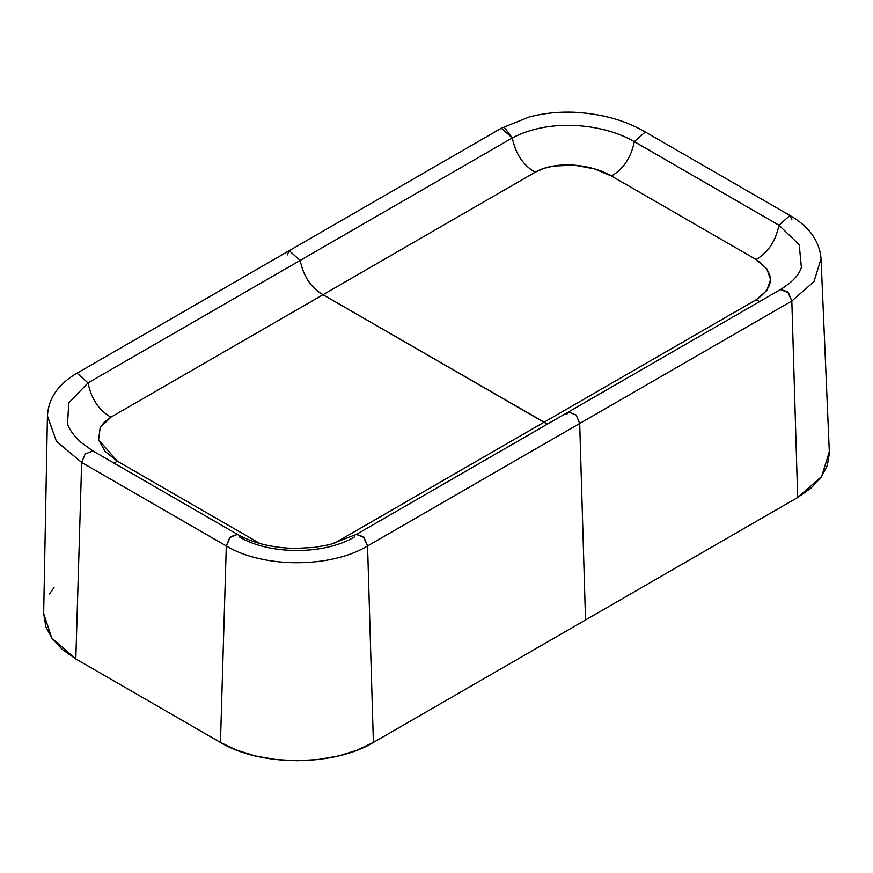 <?xml version="1.0" encoding="UTF-8"?>
<svg xmlns="http://www.w3.org/2000/svg" width="873" height="873" viewBox="0 0 873 873"><rect width="100%" height="100%" fill="white"/><g stroke="black" fill="none" stroke-linecap="round" stroke-linejoin="round"><path stroke-width="1.31" d="M829.35 453.36L827.277 465.516L821.111 477.236L811.17 487.996L797.671 497.49L821.624 476.516L829.317 451.788L821.057 258.79L813.952 281.63L791.833 301.01L579.694 423.481L576.213 415.057L568.509 411.936L566.806 414.348M634.322 141.612L778.945 225.201C775.682 241.155 768.065 252.592 756.094 259.499C768.065 252.592 775.682 241.155 778.945 225.201L799.221 244.713L801.381 267.356L799.221 244.713L778.945 225.201L789.934 215.456C809.107 226.456 819.485 240.904 821.057 258.79L813.952 281.63L791.833 301.01L788.352 292.575L780.375 289.618M547.469 424.082L543.955 422.27L756.094 299.788C775.235 286.366 775.235 272.933 756.094 259.499L611.46 175.997C592.232 164.43 556.407 159.999 535.16 172.232L110.882 417.185L104.4 422.03L100.155 427.639L98.616 439.741L105.011 451.352L117.397 461.239L98.616 439.741L100.155 427.639L110.882 417.185L535.16 172.232L543.552 168.5L553.264 166.045L574.216 165.15L594.327 168.849L611.46 175.997C623.42 169.089 631.037 157.653 634.311 141.688C631.037 157.653 623.42 169.089 611.46 175.997L756.094 259.499L766.8 268.742L770.564 279.644L766.8 290.545L756.094 299.788L333.923 543.541L543.955 422.27L323.021 294.714C311.061 287.806 303.444 276.37 300.17 260.416L88.031 382.887C91.305 398.852 98.911 410.277 110.882 417.185C98.911 410.277 91.305 398.852 88.031 382.887L300.17 260.416C303.444 276.37 311.061 287.806 323.021 294.714L547.469 424.082M759.608 301.6L756.094 299.788L759.608 301.6M797.671 497.49L373.393 742.454L367.555 545.963L579.694 423.481L585.532 619.983L797.671 497.49L791.833 301.01L797.671 497.49M47.437 415.952L56.396 441.247L81.658 462.461L226.303 545.963L229.774 537.528L237.489 534.418L92.844 450.904L81.178 442.524C74.074 436.118 69.524 429.931 67.516 423.951L68.771 402.835L88.031 382.887L77.064 373.164L88.031 382.887L68.771 402.846L67.527 423.951M113.883 463.05L117.397 461.239L259.925 543.53L117.397 461.239L113.883 463.05M791.833 219.45L789.912 215.467L778.945 225.201L634.311 141.688C606.604 125.145 552.664 116.764 512.309 137.934C515.583 153.888 523.2 165.324 535.16 172.232C523.2 165.324 515.583 153.888 512.309 137.934L300.17 260.416L512.309 137.934L504.91 128.145M287.282 254.927L289.203 250.682L300.17 260.416L289.203 250.682L77.031 373.186M634.311 141.688C606.604 125.145 552.664 116.764 512.309 137.934L501.342 128.2L529.289 116.971C543.814 113.195 558.906 111.624 574.576 112.268C601.835 113.774 625.406 120.343 645.278 131.965L634.311 141.688M43.661 613.424L45.854 626.836L52.129 638.578L62.234 649.414L75.82 658.94L220.454 742.454L226.303 545.963L220.454 742.454L75.82 658.94L51.791 638.108L43.661 613.523L47.437 416.115L56.396 441.247L81.658 462.461L75.82 658.94L81.658 462.461L85.139 454.025L92.844 450.904M81.658 462.461L226.303 545.963C263.046 568.323 330.791 568.312 367.555 545.963L364.074 537.528L356.37 534.418L568.509 411.936L576.213 415.057L579.694 423.481L585.532 619.983L373.393 742.454C333.584 766.636 260.252 766.658 220.454 742.454L236.812 750.202L255.483 755.974L275.781 759.532L296.94 760.732L318.001 759.532L338.32 755.985L356.937 750.245L373.393 742.454L367.555 545.963L791.833 301.01L787.697 291.833L780.648 289.432L568.509 411.936M226.303 545.963L230.428 536.797L237.478 534.385C253.356 543.279 272.736 547.971 295.62 548.451L314.662 547.36L329.874 544.588L356.37 534.385L363.419 536.797L367.555 545.963C330.791 568.312 263.046 568.323 226.303 545.963M54.028 587.562L49.554 593.88M354.667 536.83C324.505 555.064 269.375 555.053 239.18 536.83M789.912 215.467L645.278 131.965M289.203 250.682L501.342 128.2M47.437 416.115C48.419 398.241 58.295 383.924 77.064 373.164M801.381 267.356C799.231 274.809 792.324 282.165 780.648 289.432"/></g></svg>
